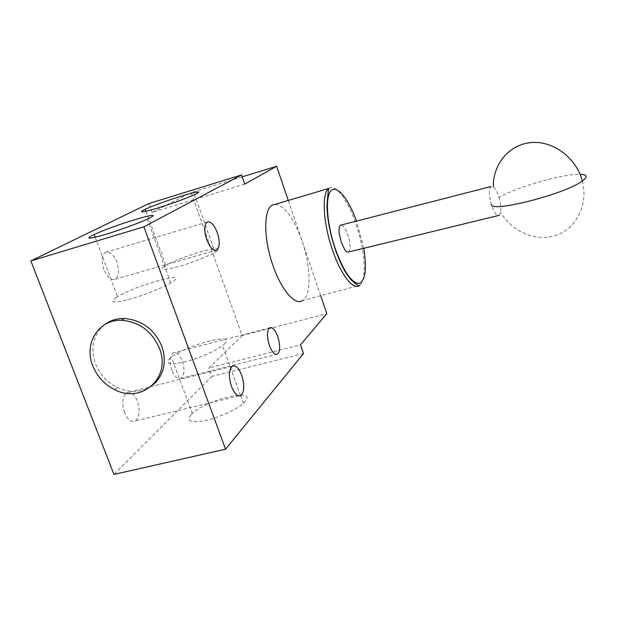 <?xml version="1.0" encoding="UTF-8"?>
<svg xmlns="http://www.w3.org/2000/svg" width="617" height="617" viewBox="0 0 617 617"><rect width="100%" height="100%" fill="white"/><g stroke="black" fill="none" stroke-linecap="round" stroke-linejoin="round"><path stroke-width="0.46" stroke-dasharray="3.08 2.31" d="M498.914 197.363C500.626 203.286 501.205 208.268 500.649 212.302L499.269 215.302C496.747 216.251 494.117 212.664 491.363 204.551C488.88 195.28 488.764 189.272 491.001 186.535L493.353 186.874C495.412 188.64 497.263 192.134 498.914 197.363C516.506 187.128 563.63 173.608 580.049 174.295M363.768 248.296L356.526 221.102M341.34 225.004C344.093 226.478 346.314 229.917 348.003 235.308C350.417 242.535 350.687 248.08 348.813 251.937M275.352 204.266C284.915 205.978 293.808 218.194 302.037 240.908C310.829 266.112 311.6 295.049 302.87 300.433L359.009 285.548M103.895 269.513C101.211 261.053 101.697 255.33 105.353 252.33C109.602 250.996 113.42 254.25 116.806 262.109C119.467 270.454 118.981 276.154 115.34 279.208C111.176 280.627 107.358 277.395 103.895 269.513M171.881 370.277C169.289 361.809 169.698 356.017 173.115 352.885C176.477 351.651 179.539 354.343 182.285 360.96C184.861 369.321 184.444 375.09 181.051 378.29C177.742 379.578 174.68 376.91 171.881 370.277M124.588 412.588C121.68 403.156 122.351 396.554 126.593 392.774C130.657 391.178 134.244 393.978 137.344 401.173C140.236 410.467 139.565 417.038 135.339 420.902C131.336 422.568 127.758 419.791 124.588 412.588M224.233 344.17C237.992 331.699 187.244 344.409 171.457 357.158L170.307 358.091C164.724 363.745 169.12 365.11 183.504 362.194C197.139 359.009 215.279 351.266 222.513 345.62L224.233 344.17M191.239 414.508L192.334 413.452C207.289 399.014 257.906 387.422 244.964 401.667L243.337 403.317C236.458 409.68 218.665 417.763 205.06 420.601C190.661 423.046 186.049 421.01 191.239 414.508M104.589 324.712C93.182 334.73 90.159 347.772 95.535 363.837C99.877 374.511 107.157 382.409 117.4 387.538C130.611 393.345 142.481 392.451 153.001 384.846M164.785 266.174L165.85 265.518C181.174 256.101 230.172 242.242 216.629 251.281L215.025 252.299C208.022 256.495 190.506 263.297 177.372 266.891C163.513 270.416 159.317 270.177 164.785 266.174M116.119 297.571L117.554 296.684C136.365 285.154 189.373 270.516 172.883 281.576L170.724 282.948C162.148 288.085 142.296 295.882 128.066 299.638C113.173 303.248 109.194 302.554 116.119 297.571M320.686 295.705L288.262 200.448M242.203 176.855L191.139 192.566L242.172 335.602L326.794 313.652M242.172 335.602L208.885 367.956L300.502 344.864M303.51 353.533L211.947 376.347L208.885 367.956M211.947 376.347L113.96 474.411M244.733 184.159L152.137 212.418L148.898 203.525M152.137 212.418L191.139 192.566M328.961 188.378C335.849 183.234 348.636 201.265 356.464 225.506C365.125 251.188 366.968 280.311 359.588 285.393M582.325 181.028C588.533 203.996 576.61 228.259 556.465 235.146C536.397 242.28 512.087 231.93 500.649 212.302M207.073 222.112L105.353 252.33M269.567 327.851L173.115 352.885M232.177 366.305L126.593 392.774M192.334 413.452L171.457 357.158M114.785 389.705L117.4 387.538M146.013 211.284L165.85 265.518M95.188 237.252L117.554 296.684M216.906 249.993L115.34 279.208M277.565 354.065L181.051 378.29M238.995 395.906L135.339 420.902M243.337 403.317L240.576 395.667M240.53 395.536L222.513 345.62M194.486 194.671L215.025 252.299M147.347 219.089L170.724 282.948"/><path stroke-width="0.93" d="M356.526 221.102C348.613 199.098 337.075 184.568 331.105 190.591C325.028 196.275 326.632 223.13 335.023 247.988C343.345 270.871 351.297 282.702 358.87 283.488C365.387 281.082 367.022 269.351 363.768 248.296M499.269 215.302L348.813 251.944C347.363 252.484 345.913 251.535 344.448 249.106L341.155 241.964L339.25 233.504C338.694 229.655 339.08 226.902 340.391 225.244L341.34 225.004M302.87 300.433C295.489 306.117 281.491 290.576 273.015 265.649C263.552 239.111 263.459 209.664 272.082 205.237L275.352 204.266M206.695 239.519C203.988 230.766 204.111 224.966 207.073 222.112C210.621 220.979 214.022 224.503 217.292 232.671C219.968 241.301 219.845 247.078 216.906 249.993C213.436 251.219 210.027 247.725 206.695 239.519M269.413 345.481C266.791 336.751 266.845 330.874 269.567 327.851C272.344 326.755 275.066 329.64 277.727 336.504C280.326 345.119 280.272 350.973 277.565 354.065C274.835 355.222 272.112 352.369 269.413 345.481M231.468 386.443C228.521 376.678 228.76 369.961 232.177 366.305C235.547 364.863 238.733 367.879 241.733 375.36C244.648 384.977 244.417 391.664 241.023 395.412C237.715 396.939 234.529 393.947 231.468 386.443M92.805 365.881C97.177 376.601 104.504 384.545 114.785 389.705C141.763 404.096 171.503 377.604 159.471 348.412C151.882 331.144 139.249 321.773 121.564 320.3C98.558 319.228 83.542 343.8 92.805 365.881M153.001 384.846C163.983 375.113 166.952 362.31 161.893 346.422C154.35 329.239 141.787 319.922 124.187 318.465C116.713 318.403 110.181 320.485 104.589 324.712M196.175 193.846C210.513 186.581 161.392 201.535 145.273 209.271L144.147 209.803C138.293 212.95 142.288 212.526 156.132 208.531C169.289 204.597 187.144 198.134 194.486 194.671L196.175 193.846M149.63 217.971C167.13 209.086 113.991 225.066 94.17 234.553L92.65 235.285C85.231 239.226 88.956 239.103 103.81 234.915C118.063 230.727 138.331 223.346 147.347 219.089L149.63 217.971M288.262 200.448L276.624 166.258L244.733 184.159L241.54 174.958L143.884 226.825L225.544 449.215L303.51 353.533L300.502 344.864L326.794 313.652L320.686 295.705M276.624 166.258L242.203 176.855M143.884 226.825L30.85 260.906L113.96 474.411L225.544 449.215M30.85 260.906L148.898 203.525L241.54 174.958M491.363 204.551C490.5 213.066 565.241 194.093 582.325 181.028L585.402 178.336C587.268 175.791 585.487 174.449 580.049 174.295M328.961 188.378C328.445 188.895 327.774 194.779 326.941 206.024C327.211 218.572 329.848 232.601 334.861 248.111C339.874 262.572 345.273 273.146 351.058 279.84C356.695 284.846 359.541 286.697 359.588 285.393C353.402 290.823 340.584 274.642 332.193 249.191C322.876 222.089 321.627 192.45 328.961 188.378L272.082 205.237M359.588 285.393L359.009 285.548M145.273 209.271L146.013 211.284M94.17 234.553L95.188 237.252M582.325 181.028C576.386 157.829 552.932 140.383 531.013 142.589C509.025 144.517 492.759 164.469 493.353 186.874M340.391 225.244L491.001 186.535M241.023 395.412L238.995 395.906M121.564 320.3L124.187 318.465"/></g></svg>
